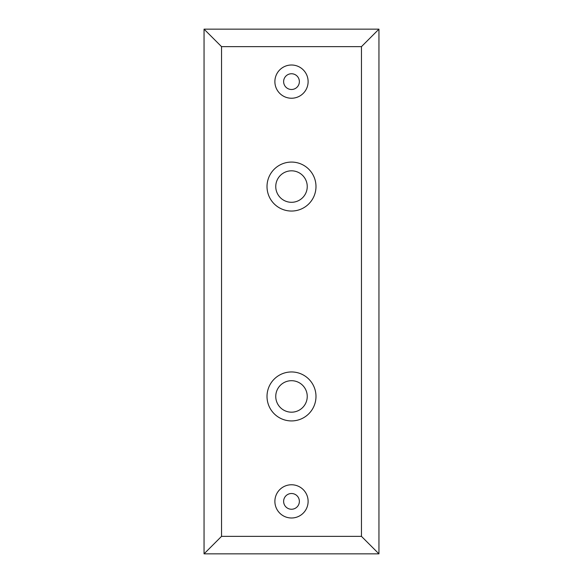 <?xml version="1.0" encoding="UTF-8"?>
<svg xmlns="http://www.w3.org/2000/svg" width="583" height="583" viewBox="0 0 583 583"><rect width="100%" height="100%" fill="white"/><g stroke="black" fill="none" stroke-linecap="round" stroke-linejoin="round"><path stroke-width="0.87" d="M378.95 29.15L204.05 29.15L204.05 553.85L378.95 553.85L378.95 29.15L361.46 46.64L221.54 46.64L204.05 29.15M221.54 46.64L221.54 536.36L204.05 553.85M221.54 536.36L361.46 536.36L378.95 553.85M291.5 170.819A15.741 15.741 0 0 0 275.759 186.56A15.741 15.741 0 0 0 291.5 202.301A15.741 15.741 0 0 0 307.241 186.56A15.741 15.741 0 0 0 291.5 170.819M291.5 211.046A24.486 24.486 0 0 0 315.986 186.56A24.486 24.486 0 0 0 291.5 162.074A24.486 24.486 0 0 0 267.014 186.56A24.486 24.486 0 0 0 291.5 211.046M291.5 380.699A15.741 15.741 0 0 0 275.759 396.44A15.741 15.741 0 0 0 291.5 412.181A15.741 15.741 0 0 0 307.241 396.44A15.741 15.741 0 0 0 291.5 380.699M291.5 420.926A24.486 24.486 0 0 0 315.986 396.44A24.486 24.486 0 0 0 291.5 371.954A24.486 24.486 0 0 0 267.014 396.44A24.486 24.486 0 0 0 291.5 420.926M291.5 493.51A7.871 7.871 0 0 0 283.63 501.38A7.871 7.871 0 0 0 291.5 509.25A7.871 7.871 0 0 0 299.37 501.38A7.871 7.871 0 0 0 291.5 493.51M291.5 517.995A16.616 16.616 0 0 0 308.115 501.38A16.616 16.616 0 0 0 291.5 484.765A16.616 16.616 0 0 0 274.885 501.38A16.616 16.616 0 0 0 291.5 517.995M291.5 73.749A7.871 7.871 0 0 0 283.63 81.62A7.871 7.871 0 0 0 291.5 89.49A7.871 7.871 0 0 0 299.37 81.62A7.871 7.871 0 0 0 291.5 73.749M291.5 65.005A16.616 16.616 0 0 0 274.885 81.62A16.616 16.616 0 0 0 291.5 98.236A16.616 16.616 0 0 0 308.115 81.62A16.616 16.616 0 0 0 291.5 65.005M361.46 536.36L361.46 46.64"/></g></svg>
